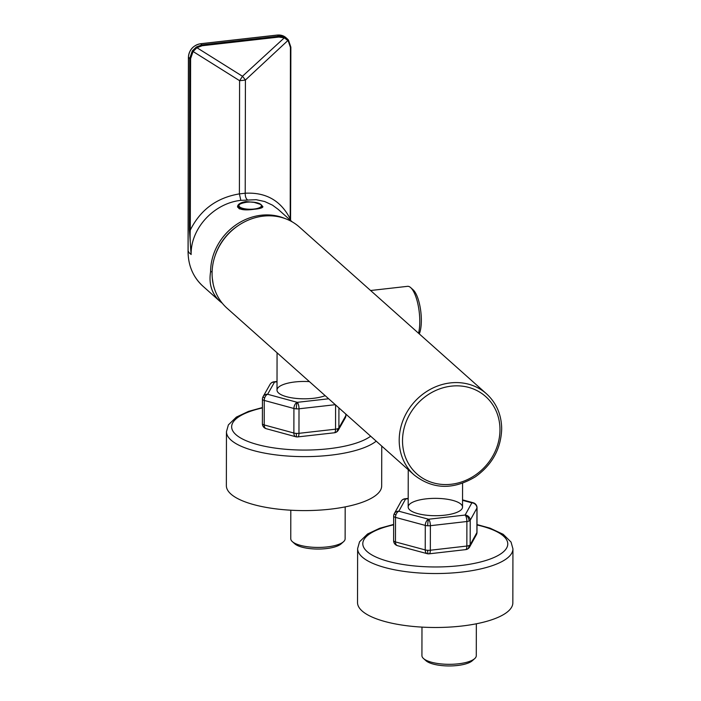 <?xml version="1.0" encoding="UTF-8"?>
<svg xmlns="http://www.w3.org/2000/svg" width="701" height="701" viewBox="0 0 701 701"><rect width="100%" height="100%" fill="white"/><g stroke="black" fill="none" stroke-linecap="round" stroke-linejoin="round"><path stroke-width="1.05" d="M213.174 284.001L212.28 278.104M222.357 303.305L219.939 301.36C211.79 293.763 208.661 283.923 210.58 271.839L212.114 271.664M237.788 225.888A51.646 46.056 131.7 0 0 214.988 256.075M210.58 271.839A53.714 47.896 -48.3 0 1 261.228 215.225A53.714 47.896 -48.3 0 1 285.219 218.616M255.918 202.545L245.92 201.581C240.609 202.501 237.805 204.184 237.525 206.655C239.085 209.765 244.745 210.624 254.489 209.222C259.808 208.732 262.612 207.89 262.893 206.699L261.342 204.885M287.305 38.862L285.99 37.688A12.942 11.54 131.7 0 0 277.394 35.085L200.652 43.76A12.942 11.54 131.7 0 0 188.446 57.403L188.105 251.808L191.145 254.516C190.173 243.58 189.892 235.431 190.304 230.068L189.401 229.91L191.145 254.516C190.558 228.526 213.779 203.229 240.846 200.363L256.172 199.689L264.698 201.537L272.487 205.148L278.148 209.336L292.203 221.866M237.578 207.093A12.688 4.048 -179.9 0 1 238.603 205.831M261.815 205.875A12.688 4.048 -179.9 0 1 262.805 207.04M290.529 220.368L290.556 218.563L290.135 218.791C280.899 200.644 265.933 192.118 245.219 193.231C245.192 196.289 245.858 198.427 247.225 199.645M196.341 46.993L192.319 50.884L193.073 51.506L239.593 80.676A25.884 8.263 -179.9 0 0 245.42 80.019L288.426 40.018L290.862 47.177L290.433 47.396L288.19 40.754L284.308 37.845L284.396 37.048L278.665 36.215L277.307 35.05L200.565 43.725L201.914 44.89L196.341 46.993L196.937 47.721L202.177 45.731L278.919 37.057L284.308 37.845L242.458 76.26L196.937 47.721L193.073 51.506L190.602 58.682L190.304 230.068C200.442 209.73 216.802 197.673 239.391 193.888L239.593 80.676A25.884 9.271 -57.9 0 0 242.458 76.26A25.884 4.118 47.5 0 1 245.42 80.019L245.219 193.231L239.391 193.888L240.846 200.363M192.319 50.884L189.699 58.516L188.446 57.237M288.19 40.754L288.426 40.018L287.331 38.888L284.396 37.048M290.433 47.396L290.205 220.079M239.47 208.916A11.645 3.715 -179.9 0 1 238.559 207.443L238.585 206.059A11.619 3.715 -179.9 0 0 248.005 209.739M253.674 202.221A33.797 33.797 0 0 0 246.752 202.212A11.277 3.601 -179.9 0 0 239.532 206.786A11.277 3.601 -179.9 0 0 254.016 209.038A11.277 3.601 -179.9 0 0 260.825 204.447A11.277 3.601 -179.9 0 1 260.825 204.447A11.277 3.601 -179.9 0 0 253.674 202.221L260.982 204.517L261.85 207.487A11.645 3.715 -179.9 0 1 261.815 207.803M414.195 475.006L227.071 308.23A54.363 48.474 -48.3 0 1 212.079 273.425A54.363 48.474 -48.3 0 1 243.694 222.296A54.363 48.474 -48.3 0 1 299.406 227.063L486.538 393.839A54.363 48.474 131.7 0 0 414.177 402.164A54.363 48.474 131.7 0 0 414.195 475.006C432.824 489.491 453.232 490.078 475.436 476.759C492.225 464.71 500.97 448.763 501.688 428.916C501.504 414.685 496.457 402.996 486.538 393.839M462.572 483.261L462.529 507.077A27.181 8.675 -179.9 0 1 440 515.585A27.181 8.675 -179.9 0 1 409.77 509.925A27.181 8.675 -179.9 0 1 408.175 506.981A27.181 8.675 -179.9 0 1 426.173 498.849A27.181 8.675 -179.9 0 1 462.529 507.077A27.181 8.675 -179.9 0 1 440 515.585A27.181 8.675 -179.9 0 1 409.77 509.925A27.181 8.675 -179.9 0 1 408.175 506.981L408.236 469.688M277.07 352.787L277.009 390.08A27.181 8.675 -179.9 0 0 278.604 393.024A27.181 8.675 -179.9 0 0 299.546 398.676A27.181 8.675 -179.9 0 0 325.194 395.671A27.181 8.675 -179.9 0 1 299.546 398.676A27.181 8.675 -179.9 0 1 278.604 393.024A27.181 8.675 -179.9 0 1 277.009 390.08A27.181 8.675 -179.9 0 1 295.007 381.949A27.181 8.675 -179.9 0 1 309.421 381.624M419.294 333.913A24.588 7.886 -96.4 0 0 421.345 320.471A24.588 7.886 -96.4 0 0 413.091 289.767L410.655 287.594A27.181 8.71 83.6 0 1 419.785 321.522A27.181 8.71 83.6 0 1 418.541 333.247M370.592 290.512L407.544 286.332A27.181 8.71 83.6 0 1 410.655 287.594M408.184 498.402L404.976 498.77A5.179 1.682 83.5 0 1 405.581 499.007A5.179 4.828 -151.1 0 0 401.033 501.417L394.304 513.623A5.179 4.828 28.9 0 1 398.843 511.222A5.179 3.155 105.1 0 0 396.486 513.553A5.179 3.155 105.1 0 0 395.863 515.069A5.179 3.155 105.1 0 0 395.504 517.391L425.279 525.408A5.179 3.155 -74.9 0 1 426.261 521.57A5.179 3.155 -74.9 0 1 428.618 519.239A5.179 1.682 83.5 0 1 429.862 521.772A5.179 1.682 83.5 0 1 430.379 525.697A5.179 1.656 -179.9 0 1 427.706 525.768A5.179 1.656 -179.9 0 1 425.279 525.408L425.235 549.934A5.179 1.656 0.1 0 0 427.663 550.303A5.179 1.656 0.1 0 0 430.335 550.232A5.179 1.682 83.5 0 1 429.809 553.247A5.179 1.682 83.5 0 1 429.152 553.816L465.666 549.628A5.179 1.682 -96.5 0 0 466.323 549.058A5.179 1.682 -96.5 0 0 466.848 546.044A5.179 1.656 0.1 0 0 469.039 545.553A5.179 1.656 0.1 0 0 470.169 544.782A5.179 4.828 28.9 0 1 468.671 548.164M396.433 545.019A5.179 3.155 105.1 0 0 397.441 545.658A5.179 5.179 0 0 1 394.374 543.354A5.179 2.261 148.6 0 0 395.811 543.976A5.179 3.155 105.1 0 0 396.433 545.019M465.666 549.628A5.179 5.179 0 0 0 469.609 546.99L476.347 534.775A5.179 4.828 -151.1 0 0 476.908 532.576L470.169 544.782L470.213 520.247A5.179 1.656 -179.9 0 1 469.083 521.027A5.179 1.656 -179.9 0 1 466.892 521.509A5.179 1.682 -96.5 0 0 466.375 517.583A5.179 1.682 -96.5 0 0 465.122 515.051A5.179 4.828 28.9 0 1 470.213 520.247L476.952 508.041A5.179 4.828 -151.1 0 0 471.861 502.836A5.179 3.155 -74.9 0 1 473.201 502.748L462.546 499.874M427.663 550.303A5.179 0.85 -86.7 0 0 428.267 553.843A5.179 5.179 0 0 1 427.216 553.676A5.179 3.155 -74.9 0 1 426.208 553.036A5.179 3.155 -74.9 0 1 425.235 549.934L395.46 541.917A5.179 3.155 105.1 0 0 395.811 543.976M395.863 515.069A5.179 0.605 -151.6 0 1 394.277 513.667A5.179 4.828 28.9 0 1 394.304 513.623A5.179 5.179 0 0 0 394.277 513.667L394.277 513.667A5.179 5.179 0 0 0 393.655 516.12L393.611 540.646A5.179 1.656 0.1 0 0 393.927 541.216A5.179 1.656 0.1 0 0 395.46 541.917L395.504 517.391A5.179 1.656 -179.9 0 1 393.971 516.681A5.179 1.656 -179.9 0 1 393.655 516.12M423.509 658.528L425.945 660.701A24.588 7.851 0.1 0 0 449.087 665.95A24.588 7.851 0.1 0 0 472.246 660.78L474.691 658.616A27.181 8.675 -179.9 0 1 449.087 664.32A27.181 8.675 -179.9 0 1 423.509 658.528A27.181 8.675 -179.9 0 1 421.923 655.601L421.976 627.115M476.338 623.794L476.286 655.689A27.181 8.675 -179.9 0 1 474.691 658.616M362.093 610.965A77.653 24.798 -179.9 0 1 357.528 602.562L357.624 548.594A77.653 24.798 0.1 0 0 435.233 573.532A77.653 24.798 0.1 0 0 512.939 548.865L512.843 602.834A77.653 24.798 -179.9 0 1 448.474 627.15A77.653 24.798 -179.9 0 1 362.093 610.965M381.747 446.081L381.677 485.933A77.653 24.798 -179.9 0 1 317.316 510.249A77.653 24.798 -179.9 0 1 230.927 494.065A77.653 24.798 -179.9 0 1 226.362 485.67L226.458 431.702A77.653 24.798 0.1 0 0 289.408 456.158A77.653 24.798 0.1 0 0 376.218 441.157M345.181 506.893L345.12 538.797A27.181 8.675 -179.9 0 1 343.525 541.715A27.181 8.675 -179.9 0 1 317.93 547.428A27.181 8.675 -179.9 0 1 292.343 541.628A27.181 8.675 -179.9 0 1 290.766 538.701L290.81 510.214M292.343 541.628L294.779 543.801A24.588 7.851 0.1 0 0 317.921 549.049A24.588 7.851 0.1 0 0 341.089 543.888L343.525 541.715M298.503 404.871A5.179 1.656 83.6 0 1 299.012 408.797A5.179 1.656 -179.9 0 1 296.339 408.858A5.179 1.656 -179.9 0 1 293.921 408.49A5.179 3.172 -74.8 0 1 294.902 404.652A5.179 3.172 -74.8 0 1 297.268 402.33A5.179 1.656 83.6 0 1 298.503 404.871M264.619 398.098A5.179 0.605 -151.6 0 1 263.05 396.713A5.179 4.828 29.6 0 1 267.616 394.269A5.179 3.172 105.2 0 0 265.25 396.591A5.179 3.172 105.2 0 0 264.619 398.098A5.179 3.172 105.2 0 0 264.259 400.429L293.921 408.49L293.877 433.025A5.179 1.656 0.1 0 0 296.295 433.393A5.179 1.656 0.1 0 0 298.968 433.323A5.179 1.656 83.6 0 1 298.451 436.337A5.179 1.656 83.6 0 1 297.802 436.907L334.377 432.78A5.179 1.656 -96.4 0 0 335.025 432.202A5.179 1.656 -96.4 0 0 335.542 429.187A5.179 1.656 0.1 0 0 337.742 428.705A5.179 1.656 0.1 0 0 338.89 427.934A5.179 4.828 29.6 0 1 337.391 431.317M277.026 381.484L273.942 381.826A5.179 1.656 83.6 0 1 274.538 382.071A5.179 4.828 -150.4 0 0 270.025 384.42L263.103 396.617A5.179 5.179 0 0 0 263.05 396.713A5.179 0.605 -151.6 0 1 263.059 396.705A5.179 5.179 0 0 0 262.428 399.167L262.384 423.693A5.179 1.656 0.1 0 0 262.691 424.254A5.179 1.656 0.1 0 0 264.216 424.955A5.179 3.172 105.2 0 0 264.566 427.023A5.179 3.172 105.2 0 0 265.197 428.057A5.179 3.172 105.2 0 0 266.205 428.697A5.179 5.179 0 0 1 263.147 426.401A5.179 2.261 148.6 0 0 264.566 427.023M334.377 432.78A5.179 5.179 0 0 0 338.294 430.186L345.216 417.989A5.179 4.828 -150.4 0 0 345.803 415.737L338.89 427.934L338.925 407.912M296.295 433.393A5.179 0.867 -86.6 0 0 296.909 436.933A5.179 5.179 0 0 1 295.857 436.767A5.179 3.172 -74.8 0 1 294.849 436.127A5.179 3.172 -74.8 0 1 293.877 433.025L264.216 424.955L264.259 400.429A5.179 1.656 -179.9 0 1 262.735 399.719A5.179 1.656 -179.9 0 1 262.428 399.167M188.105 251.808L188.578 251.493L188.105 251.808A53.714 47.896 131.7 0 0 202.931 286.192C193.196 277.228 188.245 265.732 188.061 251.729L188.403 57.316C189.13 49.806 193.178 45.276 200.565 43.725M190.602 58.682L189.699 58.516L189.401 229.91M278.919 37.057L278.665 36.215L201.914 44.89L202.177 45.731M290.81 47.256L290.512 218.484M285.99 37.688L277.228 35.103M261.832 206.094A11.619 3.715 -179.9 0 1 258.8 208.609M499.971 429.695A51.769 46.17 -48.3 0 1 426.804 480.439A51.769 46.17 -48.3 0 1 426.953 395.469A51.769 46.17 -48.3 0 1 499.971 429.695M404.976 498.77A5.179 5.179 0 0 0 403.732 499.077A5.179 3.759 69.2 0 1 405.581 499.007L408.184 498.709M466.848 546.044L430.335 550.232L430.379 525.697L466.892 521.509L466.848 546.044M462.546 500.33L471.861 502.836L465.122 515.051L428.618 519.239L398.843 511.222L405.581 499.007M476.987 532.287L477.03 507.752A5.179 1.656 -179.9 0 1 476.952 508.041L476.908 532.576A5.179 1.656 0.1 0 0 476.987 532.287A5.179 5.179 0 0 1 476.365 534.74L476.365 534.74A5.179 0.605 28.4 0 0 476.365 534.732A5.179 5.179 0 0 1 476.347 534.775M466.91 549.33A5.179 3.759 -110.8 0 0 469.039 545.553M476.417 505.815A5.179 2.261 -31.4 0 0 476.268 505.044A5.179 5.179 0 0 0 473.201 502.748M469.083 521.027A5.179 3.759 -110.8 0 0 465.122 515.051M427.706 525.768A5.179 0.85 -86.7 0 1 428.618 519.239M477.004 524.961A72.483 23.142 -179.9 0 1 503.511 536.116A72.483 23.142 -179.9 0 1 465.753 564.875A72.483 23.142 -179.9 0 1 372.494 555.288A72.483 23.142 -179.9 0 1 393.638 524.821M370.671 436.206A72.483 23.142 -179.9 0 1 258.406 444.811A72.483 23.142 -179.9 0 1 262.419 407.938M328.673 398.781L297.268 402.33L267.616 394.269L274.538 382.071L277.026 381.782M335.586 404.933L335.542 429.187L298.968 433.323L299.012 408.797L335.306 404.696M345.812 414.054L345.803 415.737A5.179 1.656 0.1 0 0 345.891 415.448L345.891 414.125M296.339 408.858A5.179 0.867 -86.6 0 1 297.268 402.33M273.942 381.826A5.179 5.179 0 0 0 272.707 382.124A5.179 3.742 69.4 0 1 274.538 382.071M345.26 417.901A5.179 0.605 28.4 0 0 345.269 417.892A5.179 5.179 0 0 0 345.891 415.448M335.613 432.482A5.179 3.742 -110.6 0 0 337.742 428.705M219.939 301.36L202.931 286.192M287.331 38.888L288.444 40.036L290.862 47.177L290.573 220.412M246.752 202.212C240.907 203.22 238.182 204.508 238.585 206.059M403.732 499.077A5.179 5.179 0 0 0 401.033 501.417M393.611 540.646A5.179 5.179 0 0 0 394.374 543.354M427.216 553.676L397.441 545.658M428.267 553.843A5.179 5.179 0 0 0 429.152 553.816M477.03 507.752A5.179 5.179 0 0 0 476.268 505.044M393.638 524.427L379.653 528.291L367.534 534.004L359.552 541.785L357.624 548.594M512.939 548.865L511.047 542.066L503.204 534.32L490.017 528.151L477.004 524.567M262.419 407.544L248.487 411.399L236.368 417.104L228.386 424.885L226.458 431.702M272.707 382.124A5.179 5.179 0 0 0 270.025 384.42M295.857 436.767L266.205 428.697M296.909 436.933A5.179 5.179 0 0 0 297.802 436.907M262.384 423.693A5.179 5.179 0 0 0 263.147 426.401"/></g></svg>
